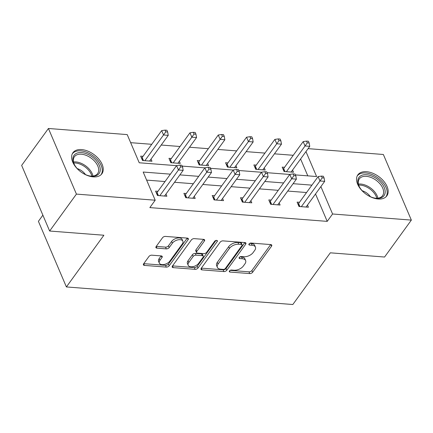 <?xml version="1.0" encoding="UTF-8"?>
<svg xmlns="http://www.w3.org/2000/svg" width="433" height="433" viewBox="0 0 433 433"><rect width="100%" height="100%" fill="white"/><g stroke="black" fill="none" stroke-linecap="round" stroke-linejoin="round"><path stroke-width="0.65" d="M229.479 270.934A1.575 0.882 156.9 0 0 229.328 271.653A1.575 0.882 156.9 0 0 230.042 272.054L249.722 273.58A2.252 1.261 156.9 0 0 252.623 272.276L271.551 246.177A2.252 1.261 156.9 0 0 271.767 245.148A2.252 1.261 156.9 0 0 270.749 244.58L251.07 243.054A1.575 0.882 156.9 0 0 249.04 243.968A1.575 0.882 156.9 0 0 248.883 244.688A1.575 0.882 156.9 0 0 249.597 245.083L252.147 245.278A7.209 4.032 156.9 0 1 255.41 247.091A7.209 4.032 156.9 0 1 254.707 250.382L253.132 252.558A7.209 4.032 156.9 0 1 243.839 256.737L241.289 256.536A1.575 0.882 156.9 0 0 239.26 257.451A1.575 0.882 156.9 0 0 239.103 258.171A1.575 0.882 156.9 0 0 239.817 258.566L242.366 258.766A7.209 4.032 156.9 0 1 245.63 260.579A7.209 4.032 156.9 0 1 244.926 263.865L243.351 266.041A7.209 4.032 156.9 0 1 234.058 270.219L231.514 270.024A1.575 0.882 156.9 0 0 229.479 270.934M81.604 149.58A17.899 10.852 -144 0 1 98.827 159.1A17.899 10.852 -144 0 1 101.917 173.736A17.899 10.852 -144 0 1 93.247 176.881A17.899 10.852 -144 0 1 76.029 167.36A17.899 10.852 -144 0 1 72.939 152.725A17.899 10.852 -144 0 1 81.604 149.58M366.535 171.706A17.899 10.852 -144 0 1 383.757 181.221A17.899 10.852 -144 0 1 386.842 195.862A17.899 10.852 -144 0 1 378.177 199.001A17.899 10.852 -144 0 1 360.954 189.486A17.899 10.852 -144 0 1 357.864 174.845A17.899 10.852 -144 0 1 366.535 171.706M151.837 255.183A2.252 1.261 156.9 0 0 148.936 256.488L143.626 263.811A2.252 1.261 156.9 0 0 143.404 264.839A2.252 1.261 156.9 0 0 144.427 265.402L166.277 267.101A2.252 1.261 156.9 0 0 169.184 265.797L188.111 239.698A2.252 1.261 156.9 0 0 188.328 238.67A2.252 1.261 156.9 0 0 187.31 238.101L165.455 236.407A2.252 1.261 156.9 0 0 162.554 237.712L156.134 246.556A2.252 1.261 156.9 0 0 155.918 247.584A2.252 1.261 156.9 0 0 156.935 248.147L166.288 248.878A2.252 1.261 156.9 0 0 169.195 247.568L172.377 243.184A6.024 3.367 156.9 0 1 178.131 239.817A6.024 3.367 156.9 0 1 182.872 241.203A6.024 3.367 156.9 0 1 182.282 243.952L169.823 261.137A6.024 3.367 156.9 0 1 164.069 264.498A6.024 3.367 156.9 0 1 159.328 263.112A6.024 3.367 156.9 0 1 159.912 260.363L161.991 257.5A2.252 1.261 156.9 0 0 162.213 256.477A2.252 1.261 156.9 0 0 161.19 255.908L151.837 255.183M308.096 148.643L383.362 154.489L411.35 220.105L384.569 257.034L330.319 252.818L292.827 304.518L66.395 286.938L103.888 235.238L49.638 231.027L76.419 194.098L48.431 128.482L127.21 134.598L139.226 162.77L176.545 165.666M411.35 220.105L332.571 213.989L320.885 186.585M170.386 174.153L143.182 172.042L155.198 200.214L149.845 207.602L327.213 221.371L332.571 213.989M155.198 200.214L76.419 194.098M201.226 268.281A2.252 1.261 156.9 0 0 201.004 269.31A2.252 1.261 156.9 0 0 202.027 269.878L223.883 271.572A2.252 1.261 156.9 0 0 226.784 270.268L245.711 244.169A2.252 1.261 156.9 0 0 245.933 243.14A2.252 1.261 156.9 0 0 244.91 242.577L223.055 240.878A2.252 1.261 156.9 0 0 220.153 242.182L201.226 268.281M195.083 269.337L173.227 267.637A2.252 1.261 156.9 0 1 172.204 267.074A2.252 1.261 156.9 0 1 172.426 266.046L191.354 239.947A2.252 1.261 156.9 0 1 194.255 238.643L203.607 239.368A2.252 1.261 156.9 0 1 204.63 239.936A2.252 1.261 156.9 0 1 204.408 240.959L196.734 251.546A2.252 1.261 156.9 0 0 196.512 252.574A2.252 1.261 156.9 0 0 197.535 253.137L203.737 253.619A2.252 1.261 156.9 0 0 206.644 252.315L214.633 241.295A1.575 0.882 156.9 0 1 216.143 240.418A1.575 0.882 156.9 0 1 217.382 240.78A1.575 0.882 156.9 0 1 217.225 241.495L197.984 268.032A2.252 1.261 156.9 0 1 195.083 269.337L194.336 267.589L172.534 265.894M49.638 231.027L21.65 165.406L48.431 128.482M42.872 215.163L38.407 221.323L66.395 286.938M171.322 158.51L168.967 158.332L170.829 162.705L180.263 163.436L179.343 161.271M227.931 162.911L225.571 162.727L227.439 167.1L236.873 167.831L235.953 165.671M284.541 167.306L282.181 167.122L284.048 171.495L293.482 172.226L292.556 170.066M307.803 175.858L300.599 158.976M293.249 155.29L274.435 153.829M264.947 153.093L246.128 151.631M236.645 150.895L217.826 149.434M208.338 148.698L189.524 147.236M180.036 146.5L161.217 145.039M151.729 144.303L130.652 142.668M256.233 165.108L253.879 164.924L255.741 169.298L265.175 170.028L264.254 167.869M199.629 160.708L197.269 160.529L199.137 164.903L208.571 165.633L207.645 163.474M143.02 156.313L140.66 156.134L142.527 160.508L151.961 161.238L151.041 159.073M311.906 185.145L293.092 183.684M283.604 182.948L264.785 181.487M255.302 180.75L236.483 179.289M226.995 178.553L208.181 177.092M198.693 176.35L179.874 174.894M295.42 174.894L316.599 176.54L305.958 151.588M182.201 166.104L204.847 167.863M210.508 168.302L233.154 170.061M238.81 170.499L261.456 172.258M267.112 172.697L289.758 174.456M306.553 192.528L287.734 191.067M278.246 190.331L259.432 188.869M249.944 188.133L231.125 186.672M221.642 185.936L202.823 184.474M193.334 183.738L174.521 182.277M165.033 181.541L146.625 180.112M327.213 221.371L315.527 193.973M165.963 194.071L166.889 196.236L157.455 195.499L155.588 191.126L157.948 191.31M194.271 196.268L195.191 198.433L185.757 197.697L183.89 193.324L186.25 193.508M222.573 198.466L223.498 200.631L214.059 199.9L212.197 195.521L214.557 195.705M250.875 200.663L251.8 202.828L242.366 202.097L240.499 197.719L242.859 197.903M279.182 202.861L280.102 205.026L270.668 204.295L268.801 199.916L271.161 200.1M307.484 205.058L308.41 207.223L298.976 206.492L297.108 202.119L299.468 202.298M245.63 260.579L244.883 258.826A7.209 4.032 156.9 0 0 241.619 257.013L242.366 258.766M239.925 256.883L241.619 257.013M255.41 247.091L254.664 245.343A7.209 4.032 156.9 0 0 251.4 243.53L252.147 245.278M249.7 243.4L251.4 243.53M230.145 270.365L248.975 271.832A2.252 1.261 156.9 0 0 251.876 270.522L270.695 244.575M201.334 268.13L223.136 269.824A2.252 1.261 156.9 0 0 226.037 268.52L244.856 242.572M223.314 269.386A1.575 0.882 156.9 0 0 225.349 268.471L241.96 245.56A1.575 0.882 156.9 0 0 242.117 244.845A1.575 0.882 156.9 0 0 241.403 244.445L238.718 244.239A7.209 4.032 156.9 0 0 229.425 248.418L218.07 264.076A7.209 4.032 156.9 0 0 217.366 267.367A7.209 4.032 156.9 0 0 220.63 269.174L223.314 269.386M242.117 244.845L241.37 243.092A1.575 0.882 156.9 0 0 240.656 242.696L241.403 244.445M217.366 267.367L216.619 265.613A7.209 4.032 156.9 0 1 217.323 262.328L228.678 246.669A7.209 4.032 156.9 0 1 237.971 242.491L240.656 242.696M203.553 239.362L195.987 249.798A2.252 1.261 156.9 0 0 195.77 250.826L196.512 252.574M215.97 240.456L197.237 266.279L197.984 268.032M188.766 262.528A6.024 3.367 156.9 0 0 188.182 265.277A6.024 3.367 156.9 0 0 192.923 266.663A6.024 3.367 156.9 0 0 198.677 263.296L203.066 257.245A2.252 1.261 156.9 0 0 203.288 256.217A2.252 1.261 156.9 0 0 202.265 255.654L196.062 255.167A2.252 1.261 156.9 0 0 193.156 256.477L188.766 262.528L188.019 260.78A6.024 3.367 156.9 0 0 187.435 263.529L188.182 265.277M203.288 256.217L202.541 254.469A2.252 1.261 156.9 0 0 201.518 253.9L202.265 255.654M188.019 260.78L192.414 254.728A2.252 1.261 156.9 0 1 195.315 253.419L201.518 253.9M194.336 267.589A2.252 1.261 156.9 0 0 197.237 266.279M159.328 263.112L158.581 261.364A6.024 3.367 156.9 0 1 159.171 258.615L161.136 255.903M182.872 241.203L182.125 239.454A6.024 3.367 156.9 0 0 177.384 238.069A6.024 3.367 156.9 0 0 171.63 241.435L172.377 243.184M156.248 246.404L165.547 247.124A2.252 1.261 156.9 0 0 168.448 245.82L171.63 241.435M143.734 263.659L165.536 265.353A2.252 1.261 156.9 0 0 168.437 264.043L187.256 238.096M291.122 172.047L309.763 146.343L305.043 145.975L303.181 141.602L283.68 168.486A2.295 1.283 -23.1 0 1 283.144 169.027L283.03 169.114M307.295 142.852L309.178 142.998L308.431 141.25L306.548 141.104L307.295 142.852L286.408 171.679M309.178 142.998L309.763 146.343M303.181 141.602L306.548 141.104M301.33 206.676L319.971 180.972L324.69 181.34L306.05 207.039M297.958 204.111L298.072 204.024A2.295 1.283 156.9 0 0 298.608 203.483L318.109 176.599L319.971 180.972L322.222 177.849L324.106 177.995L323.359 176.247L321.475 176.101L322.222 177.849M321.475 176.101L318.109 176.599M324.69 181.34L324.106 177.995M262.82 169.844L281.461 144.146L276.741 143.778L274.874 139.404L255.378 166.288A2.295 1.283 -23.1 0 1 254.842 166.829L254.728 166.916M278.987 140.655L280.876 140.801L280.129 139.053L278.24 138.906L278.987 140.655L258.1 169.482M280.876 140.801L281.461 144.146M274.874 139.404L278.24 138.906M234.513 167.647L253.153 141.948L248.439 141.58L246.572 137.207L227.076 164.091A2.295 1.283 -23.1 0 1 226.54 164.632L226.421 164.719M250.685 138.457L252.574 138.603L251.827 136.855L249.938 136.709L250.685 138.457L229.799 167.284M252.574 138.603L253.153 141.948M246.572 137.207L249.938 136.709M273.028 204.473L291.669 178.775L296.383 179.138L277.748 204.841M269.656 201.913L269.77 201.827A2.295 1.283 156.9 0 0 270.306 201.285L289.801 174.402L291.669 178.775L293.915 175.652L295.804 175.798L295.057 174.05L293.168 173.904L293.915 175.652M293.168 173.904L289.801 174.402M296.383 179.138L295.804 175.798M244.726 202.276L263.361 176.577L268.081 176.94L249.44 202.644M241.349 199.716L241.462 199.624A2.295 1.283 156.9 0 0 242.004 199.088L261.5 172.204L263.361 176.577L265.613 173.454L267.497 173.601L266.755 171.852L264.866 171.706L265.613 173.454M264.866 171.706L261.5 172.204M268.081 176.94L267.497 173.601M380.006 181.487A15.491 9.391 -144 0 1 384.948 193.713A15.491 9.391 -144 0 1 375.406 198.217A15.491 9.391 -144 0 1 362.984 191.586A15.491 9.391 -144 0 1 359.179 186.45A15.491 9.391 -144 0 1 362.919 174.959A15.491 9.391 -144 0 1 380.006 181.487M374.983 198.146A14.343 8.698 36 0 0 382.572 195.694A14.343 8.698 36 0 0 378.843 182.602A14.343 8.698 36 0 0 359.352 178.856A14.343 8.698 36 0 0 359.379 186.829M370.415 196.706A10.213 6.192 36 0 0 368.754 194.731A10.213 6.192 36 0 0 362.167 190.72M386.014 196.799A17.785 10.782 36 0 0 381.267 180.74A17.785 10.782 36 0 0 357.23 175.922M95.081 159.36A15.491 9.391 -144 0 1 100.018 171.592A15.491 9.391 -144 0 1 90.481 176.09A15.491 9.391 -144 0 1 78.059 169.46A15.491 9.391 -144 0 1 74.254 164.324A15.491 9.391 -144 0 1 77.994 152.833A15.491 9.391 -144 0 1 95.081 159.36M90.059 176.02A14.343 8.698 36 0 0 97.647 173.568A14.343 8.698 36 0 0 93.918 160.475A14.343 8.698 36 0 0 74.427 156.73A14.343 8.698 36 0 0 74.454 164.702M85.49 174.58A10.213 6.192 36 0 0 83.823 172.605A10.213 6.192 36 0 0 77.236 168.599M101.089 174.678A17.785 10.782 36 0 0 96.343 158.613A17.785 10.782 36 0 0 72.306 153.802M206.211 165.449L224.851 139.751L220.132 139.383L218.27 135.009L198.769 161.893A2.295 1.283 -23.1 0 1 198.233 162.435L198.119 162.521M222.383 136.26L224.267 136.406L223.52 134.658L221.636 134.511L222.383 136.26L201.491 165.087M224.267 136.406L224.851 139.751M218.27 135.009L221.636 134.511M216.419 200.078L235.059 174.38L239.779 174.743L221.139 200.447M213.047 197.518L213.16 197.426A2.295 1.283 156.9 0 0 213.696 196.891L233.192 170.001L235.059 174.38L237.306 171.257L239.195 171.403L238.448 169.655L236.564 169.503L237.306 171.257M236.564 169.503L233.192 170.001M239.779 174.743L239.195 171.403M177.909 163.252L196.544 137.553L191.83 137.185L189.963 132.812L170.467 159.696A2.295 1.283 -23.1 0 1 169.931 160.237L169.817 160.324M194.076 134.062L195.965 134.208L195.218 132.46L193.329 132.314L194.076 134.062L173.189 162.889M195.965 134.208L196.544 137.553M189.963 132.812L193.329 132.314M188.117 197.881L206.757 172.182L211.472 172.545L192.831 198.249M184.745 195.321L184.859 195.229A2.295 1.283 156.9 0 0 185.394 194.688L204.89 167.804L206.757 172.182L209.004 169.059L210.893 169.206L210.146 167.452L208.257 167.306L209.004 169.059M208.257 167.306L204.89 167.804M211.472 172.545L210.893 169.206M149.601 161.054L168.242 135.356L163.528 134.988L161.661 130.614L142.165 157.498A2.295 1.283 -23.1 0 1 141.623 158.04L141.51 158.126M165.774 131.865L167.658 132.011L166.916 130.263L165.027 130.117L165.774 131.865L144.887 160.692M167.658 132.011L168.242 135.356M161.661 130.614L165.027 130.117M159.809 195.684L178.45 169.985L183.17 170.348L164.529 196.052M156.437 193.123L156.551 193.031A2.295 1.283 156.9 0 0 157.087 192.49L176.588 165.606L178.45 169.985L180.702 166.862L182.585 167.008L181.838 165.254L179.955 165.108L180.702 166.862M179.955 165.108L176.588 165.606M183.17 170.348L182.585 167.008M229.533 270.863L230.042 272.054M249.094 243.898L249.597 245.083M239.314 257.381L239.817 258.566M270.874 244.596L271.551 246.177M251.876 270.522L252.623 272.276M248.975 271.832L249.722 273.58M245.04 242.588L245.711 244.169M226.037 268.52L226.784 270.268M223.136 269.824L223.883 271.572M201.302 268.179L202.027 269.878M237.971 242.491L238.718 244.239M228.678 246.669L229.425 248.418M217.323 262.328L218.07 264.076M172.502 265.943L173.227 267.637M203.737 239.384L204.408 240.959M195.987 249.798L196.734 251.546M216.754 240.391L217.225 241.495M195.315 253.419L196.062 255.167M192.414 254.728L193.156 256.477M161.32 255.919L161.991 257.5M159.171 258.615L159.912 260.363M168.448 245.82L169.195 247.568M165.547 247.124L166.288 248.878M156.216 246.453L156.935 248.147M187.435 238.118L188.111 239.698M168.437 264.043L169.184 265.797M165.536 265.353L166.277 267.101M143.702 263.702L144.427 265.402M283.68 168.486L284.995 171.571M283.144 169.027L284.205 171.506M299.133 206.503L298.072 204.024M299.923 206.563L298.608 203.483M255.378 166.288L256.693 169.373M254.842 166.829L255.903 169.308M227.076 164.091L228.391 167.176M226.54 164.632L227.596 167.111M270.825 204.306L269.77 201.827M271.621 204.365L270.306 201.285M242.523 202.108L241.462 199.624M243.319 202.168L242.004 199.088M358.448 184.074A14.343 8.698 -144 0 1 373.262 190.293A14.343 8.698 -144 0 1 377.89 198.173M376.824 198.249A13.872 8.411 36 0 0 372.472 191.18A13.872 8.411 36 0 0 358.708 185.108M73.523 161.947A14.343 8.698 -144 0 1 88.332 168.172A14.343 8.698 -144 0 1 92.965 176.047M91.899 176.123A13.872 8.411 36 0 0 87.547 169.054A13.872 8.411 36 0 0 73.783 162.987M198.769 161.893L200.084 164.978M198.233 162.435L199.294 164.913M214.221 199.911L213.16 197.426M215.012 199.97L213.696 196.891M170.467 159.696L171.782 162.776M169.931 160.237L170.986 162.716M185.914 197.713L184.859 195.229M186.71 197.773L185.394 194.688M142.165 157.498L143.48 160.578M141.623 158.04L142.684 160.519M157.612 195.516L156.551 193.031M158.402 195.575L157.087 192.49"/></g></svg>
